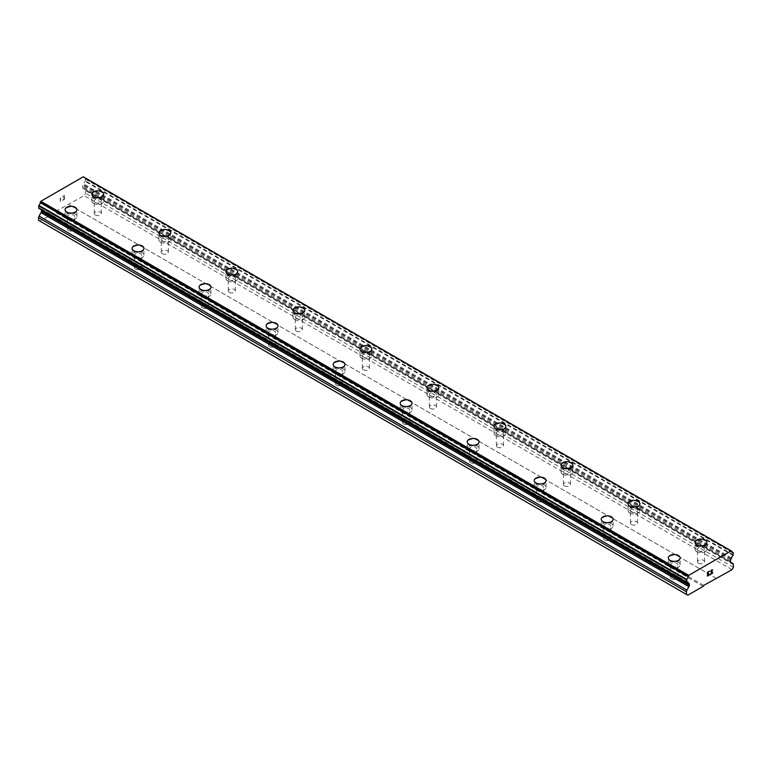 <?xml version="1.0" encoding="UTF-8"?>
<svg xmlns="http://www.w3.org/2000/svg" width="772" height="772" viewBox="0 0 772 772"><rect width="100%" height="100%" fill="white"/><g stroke="black" fill="none" stroke-linecap="round" stroke-linejoin="round"><path stroke-width="0.58" stroke-dasharray="3.86 2.9" d="M95.294 215.002A3.551 2.055 0 0 0 99.163 215.446A3.551 2.055 0 0 0 101.354 213.545A3.551 2.055 0 0 0 100.312 212.097A3.551 2.055 0 0 0 96.442 211.653A3.551 2.055 0 0 0 94.252 213.545A3.551 2.055 0 0 0 95.294 215.002M95.294 202.486A3.551 2.055 0 0 0 99.163 202.93A3.551 2.055 0 0 0 101.354 201.038A3.551 2.055 0 0 0 100.312 199.581A3.551 2.055 0 0 0 96.442 199.137A3.551 2.055 0 0 0 94.252 201.038A3.551 2.055 0 0 0 95.294 202.486M103.728 194.216L103.728 194.197A5.925 3.416 180 0 1 103.728 194.216A5.925 3.416 180 0 1 100.07 197.371A5.925 3.416 180 0 1 93.615 196.628A5.925 3.416 180 0 1 91.878 194.216A5.925 3.416 180 0 1 91.878 194.206L91.878 194.197M162.313 253.689A3.551 2.055 0 0 0 166.183 254.133A3.551 2.055 0 0 0 168.383 252.241A3.551 2.055 0 0 0 167.341 250.794A3.551 2.055 0 0 0 163.461 250.35A3.551 2.055 0 0 0 161.271 252.241A3.551 2.055 0 0 0 162.313 253.689M162.313 241.182A3.551 2.055 0 0 0 166.183 241.626A3.551 2.055 0 0 0 168.383 239.725A3.551 2.055 0 0 0 167.341 238.278A3.551 2.055 0 0 0 163.461 237.834A3.551 2.055 0 0 0 161.271 239.725A3.551 2.055 0 0 0 162.313 241.182M170.747 232.903L170.747 232.903A5.925 3.416 180 0 1 167.09 236.068A5.925 3.416 180 0 1 160.634 235.325A5.925 3.416 180 0 1 158.897 232.903A5.925 3.416 180 0 1 158.907 232.903L158.897 232.893M229.332 292.385A3.551 2.055 0 0 0 233.212 292.829A3.551 2.055 0 0 0 235.402 290.938A3.551 2.055 0 0 0 234.36 289.481A3.551 2.055 0 0 0 230.49 289.037A3.551 2.055 0 0 0 228.29 290.938A3.551 2.055 0 0 0 229.332 292.385M229.332 279.879A3.551 2.055 0 0 0 233.212 280.323A3.551 2.055 0 0 0 235.402 278.422A3.551 2.055 0 0 0 234.36 276.974A3.551 2.055 0 0 0 230.49 276.53A3.551 2.055 0 0 0 228.29 278.422A3.551 2.055 0 0 0 229.332 279.879M237.776 271.599L237.776 271.599A5.925 3.416 180 0 1 234.119 274.764A5.925 3.416 180 0 1 227.663 274.021A5.925 3.416 180 0 1 225.926 271.599L225.926 271.59M296.361 331.082A3.551 2.055 0 0 0 300.231 331.526A3.551 2.055 0 0 0 302.421 329.634A3.551 2.055 0 0 0 301.389 328.177A3.551 2.055 0 0 0 297.51 327.733A3.551 2.055 0 0 0 295.319 329.634A3.551 2.055 0 0 0 296.361 331.082M296.361 318.575A3.551 2.055 0 0 0 300.231 319.019A3.551 2.055 0 0 0 302.421 317.118A3.551 2.055 0 0 0 301.389 315.671A3.551 2.055 0 0 0 297.51 315.227A3.551 2.055 0 0 0 295.319 317.118A3.551 2.055 0 0 0 296.361 318.575M304.795 310.296L304.795 310.286A5.925 3.416 180 0 1 304.795 310.296A5.925 3.416 180 0 1 301.138 313.461A5.925 3.416 180 0 1 294.682 312.718A5.925 3.416 180 0 1 292.945 310.296A5.925 3.416 180 0 1 292.945 310.286L292.945 310.286M363.38 369.778A3.551 2.055 0 0 0 367.25 370.222A3.551 2.055 0 0 0 369.45 368.331A3.551 2.055 0 0 0 368.408 366.874A3.551 2.055 0 0 0 364.529 366.43A3.551 2.055 0 0 0 362.338 368.331A3.551 2.055 0 0 0 363.38 369.778M363.38 357.262A3.551 2.055 0 0 0 367.25 357.706A3.551 2.055 0 0 0 369.45 355.815A3.551 2.055 0 0 0 368.408 354.367A3.551 2.055 0 0 0 364.529 353.923A3.551 2.055 0 0 0 362.338 355.815A3.551 2.055 0 0 0 363.38 357.262M371.815 348.992L371.815 348.983A5.925 3.416 180 0 1 371.815 348.992A5.925 3.416 180 0 1 368.157 352.148A5.925 3.416 180 0 1 361.701 351.414A5.925 3.416 180 0 1 359.974 348.992A5.925 3.416 180 0 1 359.974 348.983L359.974 348.983M430.4 408.475A3.551 2.055 0 0 0 434.279 408.919A3.551 2.055 0 0 0 436.469 407.018A3.551 2.055 0 0 0 435.427 405.57A3.551 2.055 0 0 0 431.558 405.126A3.551 2.055 0 0 0 429.357 407.018A3.551 2.055 0 0 0 430.4 408.475M430.4 395.959A3.551 2.055 0 0 0 434.279 396.403A3.551 2.055 0 0 0 436.469 394.511A3.551 2.055 0 0 0 435.427 393.064A3.551 2.055 0 0 0 431.558 392.61A3.551 2.055 0 0 0 429.357 394.511A3.551 2.055 0 0 0 430.4 395.959M438.843 387.689L438.843 387.669A5.925 3.416 180 0 1 438.843 387.689A5.925 3.416 180 0 1 435.186 390.844A5.925 3.416 180 0 1 428.73 390.101A5.925 3.416 180 0 1 426.993 387.689A5.925 3.416 180 0 1 426.993 387.679L426.993 387.669M497.429 447.171A3.551 2.055 0 0 0 501.298 447.615A3.551 2.055 0 0 0 503.489 445.714A3.551 2.055 0 0 0 502.456 444.267A3.551 2.055 0 0 0 498.577 443.823A3.551 2.055 0 0 0 496.386 445.714A3.551 2.055 0 0 0 497.429 447.171M497.429 434.655A3.551 2.055 0 0 0 501.298 435.099A3.551 2.055 0 0 0 503.489 433.208A3.551 2.055 0 0 0 502.456 431.751A3.551 2.055 0 0 0 498.577 431.307A3.551 2.055 0 0 0 496.386 433.208A3.551 2.055 0 0 0 497.429 434.655M505.863 426.385L505.863 426.366A5.925 3.416 180 0 1 505.863 426.385A5.925 3.416 180 0 1 502.205 429.541A5.925 3.416 180 0 1 495.749 428.798A5.925 3.416 180 0 1 494.012 426.385A5.925 3.416 180 0 1 494.012 426.376L494.012 426.366M564.448 485.858A3.551 2.055 0 0 0 568.317 486.312A3.551 2.055 0 0 0 570.518 484.411A3.551 2.055 0 0 0 569.475 482.963A3.551 2.055 0 0 0 565.596 482.519A3.551 2.055 0 0 0 563.406 484.411A3.551 2.055 0 0 0 564.448 485.858M564.448 473.352A3.551 2.055 0 0 0 568.317 473.796A3.551 2.055 0 0 0 570.518 471.904A3.551 2.055 0 0 0 569.475 470.447A3.551 2.055 0 0 0 565.596 470.003A3.551 2.055 0 0 0 563.406 471.904A3.551 2.055 0 0 0 564.448 473.352M572.882 465.072L572.882 465.072A5.925 3.416 180 0 1 569.225 468.237A5.925 3.416 180 0 1 562.769 467.494A5.925 3.416 180 0 1 561.041 465.072L561.041 465.062M631.467 524.555A3.551 2.055 0 0 0 635.346 524.999A3.551 2.055 0 0 0 637.537 523.107A3.551 2.055 0 0 0 636.495 521.66A3.551 2.055 0 0 0 632.625 521.216A3.551 2.055 0 0 0 630.425 523.107A3.551 2.055 0 0 0 631.467 524.555M631.467 512.048A3.551 2.055 0 0 0 635.346 512.492A3.551 2.055 0 0 0 637.537 510.591A3.551 2.055 0 0 0 636.495 509.144A3.551 2.055 0 0 0 632.625 508.7A3.551 2.055 0 0 0 630.425 510.591A3.551 2.055 0 0 0 631.467 512.048M639.911 503.769L639.911 503.769A5.925 3.416 180 0 1 636.253 506.934A5.925 3.416 180 0 1 629.798 506.191A5.925 3.416 180 0 1 628.061 503.769L628.061 503.759M698.496 563.251A3.551 2.055 0 0 0 702.366 563.695A3.551 2.055 0 0 0 704.556 561.804A3.551 2.055 0 0 0 703.524 560.347A3.551 2.055 0 0 0 699.644 559.903A3.551 2.055 0 0 0 697.454 561.804A3.551 2.055 0 0 0 698.496 563.251M698.496 550.745A3.551 2.055 0 0 0 702.366 551.189A3.551 2.055 0 0 0 704.556 549.288A3.551 2.055 0 0 0 703.524 547.84A3.551 2.055 0 0 0 699.644 547.396A3.551 2.055 0 0 0 697.454 549.288A3.551 2.055 0 0 0 698.496 550.745M706.93 542.465L706.93 542.465A5.925 3.416 180 0 1 703.273 545.63A5.925 3.416 180 0 1 696.817 544.887A5.925 3.416 180 0 1 695.08 542.465L695.08 542.455M68.476 230.471A3.551 2.055 0 0 0 72.356 230.924A3.551 2.055 0 0 0 74.546 229.023A3.551 2.055 0 0 0 73.504 227.576A3.551 2.055 0 0 0 69.634 227.132A3.551 2.055 0 0 0 67.444 229.023A3.551 2.055 0 0 0 68.476 230.471M68.476 217.965A3.551 2.055 0 0 0 72.356 218.408A3.551 2.055 0 0 0 74.546 216.517A3.551 2.055 0 0 0 73.504 215.06A3.551 2.055 0 0 0 69.634 214.616A3.551 2.055 0 0 0 67.444 216.517A3.551 2.055 0 0 0 68.476 217.965M76.92 209.685L76.92 209.685A5.925 3.416 180 0 1 73.263 212.85A5.925 3.416 180 0 1 66.807 212.107A5.925 3.416 180 0 1 65.07 209.685L65.07 209.675M135.505 269.167A3.551 2.055 0 0 0 139.375 269.611A3.551 2.055 0 0 0 141.575 267.72A3.551 2.055 0 0 0 140.533 266.272A3.551 2.055 0 0 0 136.654 265.819A3.551 2.055 0 0 0 134.463 267.72A3.551 2.055 0 0 0 135.505 269.167M135.505 256.661A3.551 2.055 0 0 0 139.375 257.105A3.551 2.055 0 0 0 141.575 255.204A3.551 2.055 0 0 0 140.533 253.756A3.551 2.055 0 0 0 136.654 253.312A3.551 2.055 0 0 0 134.463 255.204A3.551 2.055 0 0 0 135.505 256.661M143.939 248.381L143.939 248.381A5.925 3.416 180 0 1 140.282 251.547A5.925 3.416 180 0 1 133.826 250.803A5.925 3.416 180 0 1 132.089 248.381L132.089 248.372M202.525 307.864A3.551 2.055 0 0 0 206.404 308.308A3.551 2.055 0 0 0 208.594 306.416A3.551 2.055 0 0 0 207.552 304.959A3.551 2.055 0 0 0 203.683 304.515A3.551 2.055 0 0 0 201.482 306.416A3.551 2.055 0 0 0 202.525 307.864M202.525 295.358A3.551 2.055 0 0 0 206.404 295.801A3.551 2.055 0 0 0 208.594 293.9A3.551 2.055 0 0 0 207.552 292.453A3.551 2.055 0 0 0 203.683 292.009A3.551 2.055 0 0 0 201.482 293.9A3.551 2.055 0 0 0 202.525 295.358M210.959 287.078L210.959 287.078A5.925 3.416 180 0 1 207.311 290.243A5.925 3.416 180 0 1 200.855 289.5A5.925 3.416 180 0 1 199.118 287.078L199.118 287.068M269.544 346.56A3.551 2.055 0 0 0 273.423 347.004A3.551 2.055 0 0 0 275.614 345.113A3.551 2.055 0 0 0 274.571 343.656A3.551 2.055 0 0 0 270.702 343.212A3.551 2.055 0 0 0 268.511 345.113A3.551 2.055 0 0 0 269.544 346.56M269.544 334.044A3.551 2.055 0 0 0 273.423 334.498A3.551 2.055 0 0 0 275.614 332.597A3.551 2.055 0 0 0 274.571 331.149A3.551 2.055 0 0 0 270.702 330.705A3.551 2.055 0 0 0 268.511 332.597A3.551 2.055 0 0 0 269.544 334.044M277.988 325.774L277.988 325.765A5.925 3.416 180 0 1 277.988 325.774A5.925 3.416 180 0 1 274.33 328.93A5.925 3.416 180 0 1 267.874 328.197A5.925 3.416 180 0 1 266.137 325.774A5.925 3.416 180 0 1 266.137 325.765L266.137 325.765M336.573 385.257A3.551 2.055 0 0 0 340.442 385.701A3.551 2.055 0 0 0 342.643 383.8A3.551 2.055 0 0 0 341.6 382.352A3.551 2.055 0 0 0 337.721 381.908A3.551 2.055 0 0 0 335.53 383.8A3.551 2.055 0 0 0 336.573 385.257M336.573 372.741A3.551 2.055 0 0 0 340.442 373.185A3.551 2.055 0 0 0 342.643 371.293A3.551 2.055 0 0 0 341.6 369.846A3.551 2.055 0 0 0 337.721 369.392A3.551 2.055 0 0 0 335.53 371.293A3.551 2.055 0 0 0 336.573 372.741M345.007 364.471L345.007 364.461A5.925 3.416 180 0 1 345.007 364.471A5.925 3.416 180 0 1 341.349 367.626A5.925 3.416 180 0 1 334.894 366.883A5.925 3.416 180 0 1 333.157 364.471A5.925 3.416 180 0 1 333.157 364.461L333.157 364.461M403.592 423.953A3.551 2.055 0 0 0 407.471 424.397A3.551 2.055 0 0 0 409.662 422.496A3.551 2.055 0 0 0 408.62 421.049A3.551 2.055 0 0 0 404.75 420.605A3.551 2.055 0 0 0 402.55 422.496A3.551 2.055 0 0 0 403.592 423.953M403.592 411.437A3.551 2.055 0 0 0 407.471 411.881A3.551 2.055 0 0 0 409.662 409.99A3.551 2.055 0 0 0 408.62 408.533A3.551 2.055 0 0 0 404.75 408.089A3.551 2.055 0 0 0 402.55 409.99A3.551 2.055 0 0 0 403.592 411.437M412.026 403.148L412.026 403.167A5.925 3.416 180 0 1 412.026 403.167A5.925 3.416 180 0 1 408.378 406.323A5.925 3.416 180 0 1 401.923 405.58A5.925 3.416 180 0 1 400.185 403.167A5.925 3.416 180 0 1 400.185 403.158L400.185 403.148M470.611 462.65A3.551 2.055 0 0 0 474.49 463.094A3.551 2.055 0 0 0 476.681 461.193A3.551 2.055 0 0 0 475.639 459.745A3.551 2.055 0 0 0 471.769 459.301A3.551 2.055 0 0 0 469.579 461.193A3.551 2.055 0 0 0 470.611 462.65M470.611 450.134A3.551 2.055 0 0 0 474.49 450.578A3.551 2.055 0 0 0 476.681 448.686A3.551 2.055 0 0 0 475.639 447.229A3.551 2.055 0 0 0 471.769 446.785A3.551 2.055 0 0 0 469.579 448.686A3.551 2.055 0 0 0 470.611 450.134M479.055 441.845L479.055 441.864A5.925 3.416 180 0 1 479.055 441.864A5.925 3.416 180 0 1 475.398 445.019A5.925 3.416 180 0 1 468.942 444.276A5.925 3.416 180 0 1 467.205 441.864A5.925 3.416 180 0 1 467.205 441.854L467.205 441.845M537.64 501.337A3.551 2.055 0 0 0 541.51 501.79A3.551 2.055 0 0 0 543.71 499.889A3.551 2.055 0 0 0 542.668 498.442A3.551 2.055 0 0 0 538.788 497.998A3.551 2.055 0 0 0 536.598 499.889A3.551 2.055 0 0 0 537.64 501.337M537.64 488.83A3.551 2.055 0 0 0 541.51 489.274A3.551 2.055 0 0 0 543.71 487.383A3.551 2.055 0 0 0 542.668 485.926A3.551 2.055 0 0 0 538.788 485.482A3.551 2.055 0 0 0 536.598 487.383A3.551 2.055 0 0 0 537.64 488.83M546.074 480.541L546.074 480.551A5.925 3.416 180 0 1 542.417 483.716A5.925 3.416 180 0 1 535.961 482.973A5.925 3.416 180 0 1 534.224 480.551L534.224 480.541M604.659 540.033A3.551 2.055 0 0 0 608.539 540.477A3.551 2.055 0 0 0 610.729 538.586A3.551 2.055 0 0 0 609.687 537.138A3.551 2.055 0 0 0 605.817 536.685A3.551 2.055 0 0 0 603.617 538.586A3.551 2.055 0 0 0 604.659 540.033M604.659 527.527A3.551 2.055 0 0 0 608.539 527.971A3.551 2.055 0 0 0 610.729 526.07A3.551 2.055 0 0 0 609.687 524.622A3.551 2.055 0 0 0 605.817 524.178A3.551 2.055 0 0 0 603.617 526.07A3.551 2.055 0 0 0 604.659 527.527M613.103 519.238L613.103 519.247A5.925 3.416 180 0 1 613.103 519.247A5.925 3.416 180 0 1 609.446 522.412A5.925 3.416 180 0 1 602.99 521.669A5.925 3.416 180 0 1 601.253 519.247L601.253 519.238M671.688 578.73A3.551 2.055 0 0 0 675.558 579.174A3.551 2.055 0 0 0 677.748 577.282A3.551 2.055 0 0 0 676.706 575.825A3.551 2.055 0 0 0 672.837 575.381A3.551 2.055 0 0 0 670.646 577.282A3.551 2.055 0 0 0 671.688 578.73M671.688 566.223A3.551 2.055 0 0 0 675.558 566.667A3.551 2.055 0 0 0 677.748 564.766A3.551 2.055 0 0 0 676.706 563.319A3.551 2.055 0 0 0 672.837 562.875A3.551 2.055 0 0 0 670.646 564.766A3.551 2.055 0 0 0 671.688 566.223M680.122 557.944L680.122 557.934A5.925 3.416 180 0 1 680.122 557.944A5.925 3.416 180 0 1 676.465 561.109A5.925 3.416 180 0 1 670.009 560.366A5.925 3.416 180 0 1 668.272 557.944A5.925 3.416 180 0 1 668.272 557.934L668.272 557.944M670.009 567.188A5.925 3.416 0 0 0 676.465 567.931A5.925 3.416 0 0 0 680.122 564.766A5.925 3.416 0 0 0 678.385 562.354A5.925 3.416 0 0 0 671.929 561.611A5.925 3.416 0 0 0 668.272 564.766A5.925 3.416 0 0 0 670.009 567.188M670.009 561.012A5.925 3.416 0 0 0 676.465 561.746A5.925 3.416 0 0 0 680.122 558.59A5.925 3.416 0 0 0 678.385 556.168A5.925 3.416 0 0 0 671.929 555.435A5.925 3.416 0 0 0 668.272 558.59A5.925 3.416 0 0 0 670.009 561.012M602.99 528.492A5.925 3.416 0 0 0 609.446 529.235A5.925 3.416 0 0 0 613.103 526.07A5.925 3.416 0 0 0 611.366 523.657A5.925 3.416 0 0 0 604.91 522.914A5.925 3.416 0 0 0 601.253 526.07A5.925 3.416 0 0 0 602.99 528.492M602.99 522.316A5.925 3.416 0 0 0 609.446 523.059A5.925 3.416 0 0 0 613.103 519.894A5.925 3.416 0 0 0 611.366 517.481A5.925 3.416 0 0 0 604.91 516.738A5.925 3.416 0 0 0 601.253 519.894A5.925 3.416 0 0 0 602.99 522.316M535.961 489.795A5.925 3.416 0 0 0 542.417 490.538A5.925 3.416 0 0 0 546.074 487.383A5.925 3.416 0 0 0 544.337 484.961A5.925 3.416 0 0 0 537.881 484.218A5.925 3.416 0 0 0 534.224 487.383A5.925 3.416 0 0 0 535.961 489.795M535.961 483.619A5.925 3.416 0 0 0 542.417 484.362A5.925 3.416 0 0 0 546.074 481.197A5.925 3.416 0 0 0 544.337 478.785A5.925 3.416 0 0 0 537.881 478.042A5.925 3.416 0 0 0 534.224 481.197A5.925 3.416 0 0 0 535.961 483.619M468.942 451.099A5.925 3.416 0 0 0 475.398 451.842A5.925 3.416 0 0 0 479.055 448.686A5.925 3.416 0 0 0 477.318 446.264A5.925 3.416 0 0 0 470.862 445.521A5.925 3.416 0 0 0 467.205 448.686A5.925 3.416 0 0 0 468.942 451.099M468.942 444.923A5.925 3.416 0 0 0 475.398 445.666A5.925 3.416 0 0 0 479.055 442.501A5.925 3.416 0 0 0 477.318 440.088A5.925 3.416 0 0 0 470.862 439.345A5.925 3.416 0 0 0 467.205 442.501A5.925 3.416 0 0 0 468.942 444.923M401.923 412.402A5.925 3.416 0 0 0 408.378 413.145A5.925 3.416 0 0 0 412.026 409.99A5.925 3.416 0 0 0 410.299 407.568A5.925 3.416 0 0 0 403.843 406.825A5.925 3.416 0 0 0 400.185 409.99A5.925 3.416 0 0 0 401.923 412.402M401.923 406.226A5.925 3.416 0 0 0 408.378 406.969A5.925 3.416 0 0 0 412.026 403.814A5.925 3.416 0 0 0 410.299 401.392A5.925 3.416 0 0 0 403.843 400.649A5.925 3.416 0 0 0 400.185 403.814A5.925 3.416 0 0 0 401.923 406.226M334.894 373.716A5.925 3.416 0 0 0 341.349 374.449A5.925 3.416 0 0 0 345.007 371.293A5.925 3.416 0 0 0 343.27 368.871A5.925 3.416 0 0 0 336.814 368.138A5.925 3.416 0 0 0 333.157 371.293A5.925 3.416 0 0 0 334.894 373.716M334.894 367.53A5.925 3.416 0 0 0 341.349 368.273A5.925 3.416 0 0 0 345.007 365.117A5.925 3.416 0 0 0 343.27 362.695A5.925 3.416 0 0 0 336.814 361.952A5.925 3.416 0 0 0 333.157 365.117A5.925 3.416 0 0 0 334.894 367.53M267.874 335.019A5.925 3.416 0 0 0 274.33 335.762A5.925 3.416 0 0 0 277.988 332.597A5.925 3.416 0 0 0 276.251 330.175A5.925 3.416 0 0 0 269.795 329.441A5.925 3.416 0 0 0 266.137 332.597A5.925 3.416 0 0 0 267.874 335.019M267.874 328.833A5.925 3.416 0 0 0 274.33 329.576A5.925 3.416 0 0 0 277.988 326.421A5.925 3.416 0 0 0 276.251 323.999A5.925 3.416 0 0 0 269.795 323.256A5.925 3.416 0 0 0 266.137 326.421A5.925 3.416 0 0 0 267.874 328.833M200.855 296.323A5.925 3.416 0 0 0 207.311 297.066A5.925 3.416 0 0 0 210.959 293.9A5.925 3.416 0 0 0 209.231 291.488A5.925 3.416 0 0 0 202.775 290.745A5.925 3.416 0 0 0 199.118 293.9A5.925 3.416 0 0 0 200.855 296.323M200.855 290.147A5.925 3.416 0 0 0 207.311 290.88A5.925 3.416 0 0 0 210.959 287.724A5.925 3.416 0 0 0 209.231 285.302A5.925 3.416 0 0 0 202.775 284.569A5.925 3.416 0 0 0 199.118 287.724A5.925 3.416 0 0 0 200.855 290.147M133.826 257.626A5.925 3.416 0 0 0 140.282 258.369A5.925 3.416 0 0 0 143.939 255.204A5.925 3.416 0 0 0 142.202 252.791A5.925 3.416 0 0 0 135.747 252.048A5.925 3.416 0 0 0 132.089 255.204A5.925 3.416 0 0 0 133.826 257.626M133.826 251.45A5.925 3.416 0 0 0 140.282 252.193A5.925 3.416 0 0 0 143.939 249.028A5.925 3.416 0 0 0 142.202 246.615A5.925 3.416 0 0 0 135.747 245.872A5.925 3.416 0 0 0 132.089 249.028A5.925 3.416 0 0 0 133.826 251.45M66.807 218.93A5.925 3.416 0 0 0 73.263 219.673A5.925 3.416 0 0 0 76.92 216.517A5.925 3.416 0 0 0 75.183 214.095A5.925 3.416 0 0 0 68.727 213.352A5.925 3.416 0 0 0 65.07 216.517A5.925 3.416 0 0 0 66.807 218.93M66.807 212.754A5.925 3.416 0 0 0 73.263 213.497A5.925 3.416 0 0 0 76.92 210.331A5.925 3.416 0 0 0 75.183 207.919A5.925 3.416 0 0 0 68.727 207.176A5.925 3.416 0 0 0 65.07 210.331A5.925 3.416 0 0 0 66.807 212.754M696.817 551.71A5.925 3.416 0 0 0 703.273 552.453A5.925 3.416 0 0 0 706.93 549.288A5.925 3.416 0 0 0 705.193 546.875A5.925 3.416 0 0 0 698.737 546.132A5.925 3.416 0 0 0 695.08 549.288A5.925 3.416 0 0 0 696.817 551.71M696.817 545.534A5.925 3.416 0 0 0 703.273 546.267A5.925 3.416 0 0 0 706.93 543.112A5.925 3.416 0 0 0 705.193 540.689A5.925 3.416 0 0 0 698.737 539.956A5.925 3.416 0 0 0 695.08 543.112A5.925 3.416 0 0 0 696.817 545.534M629.798 513.013A5.925 3.416 0 0 0 636.253 513.756A5.925 3.416 0 0 0 639.911 510.591A5.925 3.416 0 0 0 638.174 508.179A5.925 3.416 0 0 0 631.718 507.436A5.925 3.416 0 0 0 628.061 510.591A5.925 3.416 0 0 0 629.798 513.013M629.798 506.837A5.925 3.416 0 0 0 636.253 507.58A5.925 3.416 0 0 0 639.911 504.415A5.925 3.416 0 0 0 638.174 502.003A5.925 3.416 0 0 0 631.718 501.26A5.925 3.416 0 0 0 628.061 504.415A5.925 3.416 0 0 0 629.798 506.837M562.769 474.317A5.925 3.416 0 0 0 569.225 475.06A5.925 3.416 0 0 0 572.882 471.904A5.925 3.416 0 0 0 571.145 469.482A5.925 3.416 0 0 0 564.689 468.739A5.925 3.416 0 0 0 561.041 471.904A5.925 3.416 0 0 0 562.769 474.317M562.769 468.141A5.925 3.416 0 0 0 569.225 468.884A5.925 3.416 0 0 0 572.882 465.719A5.925 3.416 0 0 0 571.145 463.306A5.925 3.416 0 0 0 564.689 462.563A5.925 3.416 0 0 0 561.041 465.719A5.925 3.416 0 0 0 562.769 468.141M495.749 435.62A5.925 3.416 0 0 0 502.205 436.363A5.925 3.416 0 0 0 505.863 433.208A5.925 3.416 0 0 0 504.126 430.786A5.925 3.416 0 0 0 497.67 430.043A5.925 3.416 0 0 0 494.012 433.208A5.925 3.416 0 0 0 495.749 435.62M495.749 429.444A5.925 3.416 0 0 0 502.205 430.187A5.925 3.416 0 0 0 505.863 427.022A5.925 3.416 0 0 0 504.126 424.61A5.925 3.416 0 0 0 497.67 423.867A5.925 3.416 0 0 0 494.012 427.022A5.925 3.416 0 0 0 495.749 429.444M428.73 396.924A5.925 3.416 0 0 0 435.186 397.667A5.925 3.416 0 0 0 438.843 394.511A5.925 3.416 0 0 0 437.106 392.089A5.925 3.416 0 0 0 430.651 391.346A5.925 3.416 0 0 0 426.993 394.511A5.925 3.416 0 0 0 428.73 396.924M428.73 390.748A5.925 3.416 0 0 0 435.186 391.491A5.925 3.416 0 0 0 438.843 388.335A5.925 3.416 0 0 0 437.106 385.913A5.925 3.416 0 0 0 430.651 385.17A5.925 3.416 0 0 0 426.993 388.335A5.925 3.416 0 0 0 428.73 390.748M361.701 358.237A5.925 3.416 0 0 0 368.157 358.97A5.925 3.416 0 0 0 371.815 355.815A5.925 3.416 0 0 0 370.077 353.393A5.925 3.416 0 0 0 363.622 352.659A5.925 3.416 0 0 0 359.974 355.815A5.925 3.416 0 0 0 361.701 358.237M361.701 352.051A5.925 3.416 0 0 0 368.157 352.794A5.925 3.416 0 0 0 371.815 349.639A5.925 3.416 0 0 0 370.077 347.217A5.925 3.416 0 0 0 363.622 346.474A5.925 3.416 0 0 0 359.974 349.639A5.925 3.416 0 0 0 361.701 352.051M294.682 319.54A5.925 3.416 0 0 0 301.138 320.283A5.925 3.416 0 0 0 304.795 317.118A5.925 3.416 0 0 0 303.058 314.706A5.925 3.416 0 0 0 296.602 313.963A5.925 3.416 0 0 0 292.945 317.118A5.925 3.416 0 0 0 294.682 319.54M294.682 313.364A5.925 3.416 0 0 0 301.138 314.098A5.925 3.416 0 0 0 304.795 310.942A5.925 3.416 0 0 0 303.058 308.52A5.925 3.416 0 0 0 296.602 307.777A5.925 3.416 0 0 0 292.945 310.942A5.925 3.416 0 0 0 294.682 313.364M227.663 280.844A5.925 3.416 0 0 0 234.119 281.587A5.925 3.416 0 0 0 237.776 278.422A5.925 3.416 0 0 0 236.039 276.009A5.925 3.416 0 0 0 229.583 275.266A5.925 3.416 0 0 0 225.926 278.422A5.925 3.416 0 0 0 227.663 280.844M227.663 274.668A5.925 3.416 0 0 0 234.119 275.411A5.925 3.416 0 0 0 237.776 272.246A5.925 3.416 0 0 0 236.039 269.824A5.925 3.416 0 0 0 229.583 269.09A5.925 3.416 0 0 0 225.926 272.246A5.925 3.416 0 0 0 227.663 274.668M160.634 242.147A5.925 3.416 0 0 0 167.09 242.89A5.925 3.416 0 0 0 170.747 239.725A5.925 3.416 0 0 0 169.01 237.313A5.925 3.416 0 0 0 162.554 236.57A5.925 3.416 0 0 0 158.897 239.725A5.925 3.416 0 0 0 160.634 242.147M160.634 235.971A5.925 3.416 0 0 0 167.09 236.715A5.925 3.416 0 0 0 170.747 233.549A5.925 3.416 0 0 0 169.01 231.137A5.925 3.416 0 0 0 162.554 230.394A5.925 3.416 0 0 0 158.897 233.549A5.925 3.416 0 0 0 160.634 235.971M93.615 203.451A5.925 3.416 0 0 0 100.07 204.194A5.925 3.416 0 0 0 103.728 201.038A5.925 3.416 0 0 0 101.991 198.616A5.925 3.416 0 0 0 95.535 197.873A5.925 3.416 0 0 0 91.878 201.038A5.925 3.416 0 0 0 93.615 203.451M93.615 197.275A5.925 3.416 0 0 0 100.07 198.018A5.925 3.416 0 0 0 103.728 194.853A5.925 3.416 0 0 0 101.991 192.44A5.925 3.416 0 0 0 95.535 191.697A5.925 3.416 0 0 0 91.878 194.853A5.925 3.416 0 0 0 93.615 197.275M708.619 573.413L707.692 573.934M709.381 574.735L707.692 575.709M709.391 571.193L707.48 572.293L707.48 576.076M712.295 569.697L710.694 571.164M712.759 572.785L710.964 573.818M712.392 570.218L710.501 574.339M64.298 195.779L64.298 197.294L64.308 195.789L62.619 196.763L64.298 195.779M64.298 197.294L63.381 197.825L64.308 197.304M63.381 198.086L64.298 197.555L63.381 198.086M64.298 197.555L64.298 199.07L64.308 197.555M64.298 199.07L62.609 200.044L64.308 199.07M62.609 200.295L64.52 199.195L64.52 195.403L62.609 196.503L64.52 195.403L64.52 199.195L62.619 200.295M60.274 197.854L60.274 201.646L60.284 197.864M60.274 201.646L60.747 198.365L60.284 201.656M38.6 220.377L39.941 221.159L55.304 212.29L55.854 211.354L84.177 195.615L85.518 193.299L85.518 190.626A2.374 1.37 120 0 0 85.045 189.516L83.115 188.31A1.583 0.917 -60 0 1 82.961 188.252A1.583 0.917 -60 0 1 82.643 187.664L82.643 186.448A1.583 0.917 -60 0 1 82.971 185.348L83.366 184.701A2.055 1.187 120 0 0 83.694 183.997A2.306 1.332 -60 0 1 85.229 181.449L85.277 178.554A2.306 1.332 -60 0 1 84.399 178.535A2.306 1.332 -60 0 1 83.926 177.377L83.27 176.788M38.889 208.208A2.306 1.332 -60 0 1 39.951 208.141A2.306 1.332 -60 0 1 40.424 208.98A2.055 1.187 120 0 0 40.713 209.28A2.055 1.187 120 0 0 40.752 209.309L41.148 209.501A1.583 0.917 -60 0 1 41.379 209.752M83.83 177.106L731.711 551.16M716.146 578.247L68.264 204.194M703.736 585.408L55.854 211.354M716.696 578.537L68.814 204.483M732.059 569.668L84.177 195.615M733.4 567.352L85.518 193.299M733.4 564.679L85.518 190.626M730.727 562.199L83.115 188.31M730.524 561.717L82.643 187.664M730.852 559.401L82.971 185.348M731.576 558.05L83.694 183.997M733.111 555.502L85.229 181.449M733.4 552.8L85.518 178.747M731.827 551.826L85.277 178.554M731.808 551.43L83.926 177.377M686.877 582.204L40.424 208.98M689.029 583.555L41.148 209.501M687.823 595.212L39.941 221.159M703.186 586.344L55.304 212.29M732.937 563.57L85.045 189.516M730.524 560.501L82.643 186.448M731.248 558.754L83.366 184.701M733.4 554.952L85.518 180.909M40.713 209.28L686.742 582.271L40.752 209.309M101.354 213.545L101.354 201.038M168.383 252.241L168.383 239.725M235.402 290.938L235.402 278.422M302.421 329.634L302.421 317.118M369.45 368.331L369.45 355.815M436.469 407.018L436.469 394.511M503.489 445.714L503.489 433.208M570.518 484.411L570.518 471.904M637.537 523.107L637.537 510.591M704.556 561.804L704.556 549.288M74.546 229.023L74.546 216.517M141.575 267.72L141.575 255.204M208.594 306.416L208.594 293.9M275.614 345.113L275.614 332.597M342.643 383.8L342.643 371.293M409.662 422.496L409.662 409.99M476.681 461.193L476.681 448.686M543.71 499.889L543.71 487.383M610.729 538.586L610.729 526.07M677.748 577.282L677.748 564.766M680.122 564.766L680.122 558.59M613.103 526.07L613.103 519.894M546.074 487.383L546.074 481.197M479.055 448.686L479.055 442.501M412.026 409.99L412.026 403.814M345.007 371.293L345.007 365.117M277.988 332.597L277.988 326.421M210.959 293.9L210.959 287.724M143.939 255.204L143.939 249.028M76.92 216.517L76.92 210.331M706.93 549.288L706.93 543.112M639.911 510.591L639.911 504.415M572.882 471.904L572.882 465.719M505.863 433.208L505.863 427.022M438.843 394.511L438.843 388.335M371.815 355.815L371.815 349.639M304.795 317.118L304.795 310.942M237.776 278.422L237.776 272.246M170.747 239.725L170.747 233.549M103.728 201.038L103.728 194.853M91.878 201.038L91.878 194.853M158.897 239.725L158.897 233.549M225.926 278.422L225.926 272.246M292.945 317.118L292.945 310.942M359.974 355.815L359.974 349.639M426.993 394.511L426.993 388.335M494.012 433.208L494.012 427.022M561.041 471.904L561.041 465.719M628.061 510.591L628.061 504.415M695.08 549.288L695.08 543.112M65.07 216.517L65.07 210.331M132.089 255.204L132.089 249.028M199.118 293.9L199.118 287.724M266.137 332.597L266.137 326.421M333.157 371.293L333.157 365.117M400.185 409.99L400.185 403.814M467.205 448.686L467.205 442.501M534.224 487.383L534.224 481.197M601.253 526.07L601.253 519.894M668.272 564.766L668.272 558.59M670.646 577.282L670.646 564.766M603.617 538.586L603.617 526.07M536.598 499.889L536.598 487.383M469.579 461.193L469.579 448.686M402.55 422.496L402.55 409.99M335.53 383.8L335.53 371.293M268.511 345.113L268.511 332.597M201.482 306.416L201.482 293.9M134.463 267.72L134.463 255.204M67.444 229.023L67.444 216.517M697.454 561.804L697.454 549.288M630.425 523.107L630.425 510.591M563.406 484.411L563.406 471.904M496.386 445.714L496.386 433.208M429.357 407.018L429.357 394.511M362.338 368.331L362.338 355.815M295.319 329.634L295.319 317.118M228.29 290.938L228.29 278.422M161.271 252.241L161.271 239.725M94.252 213.545L94.252 201.038M730.852 562.306L82.961 188.252M731.817 551.758L85.422 178.564M732.281 552.588L84.399 178.535M687.842 582.194L39.951 208.141"/><path stroke-width="1.16" d="M91.878 194.197A5.925 3.416 180 0 1 95.535 191.041A5.925 3.416 180 0 1 101.991 191.784A5.925 3.416 180 0 1 103.728 194.206A5.925 3.416 180 0 1 100.07 197.362A5.925 3.416 180 0 1 93.615 196.619A5.925 3.416 180 0 1 91.878 194.197A5.925 3.416 180 0 1 95.545 191.051A5.925 3.416 180 0 1 101.991 191.794A5.925 3.416 180 0 1 103.728 194.197M158.897 232.893A5.925 3.416 180 0 1 162.554 229.738A5.925 3.416 180 0 1 169.01 230.471A5.925 3.416 180 0 1 170.747 232.903A5.925 3.416 180 0 1 167.09 236.049A5.925 3.416 180 0 1 160.634 235.315A5.925 3.416 180 0 1 158.897 232.893A5.925 3.416 180 0 1 162.564 229.747A5.925 3.416 180 0 1 169.01 230.49A5.925 3.416 180 0 1 170.747 232.893M225.926 271.59A5.925 3.416 180 0 1 229.583 268.424A5.925 3.416 180 0 1 236.039 269.167A5.925 3.416 180 0 1 237.776 271.599A5.925 3.416 180 0 1 234.119 274.745A5.925 3.416 180 0 1 227.663 274.012A5.925 3.416 180 0 1 225.926 271.59A5.925 3.416 180 0 1 229.583 268.444A5.925 3.416 180 0 1 236.039 269.187A5.925 3.416 180 0 1 237.776 271.59M292.945 310.286A5.925 3.416 180 0 1 296.602 307.121A5.925 3.416 180 0 1 303.058 307.864A5.925 3.416 180 0 1 304.795 310.286A5.925 3.416 180 0 1 301.138 313.442A5.925 3.416 180 0 1 294.682 312.699A5.925 3.416 180 0 1 292.945 310.286A5.925 3.416 180 0 1 296.612 307.14A5.925 3.416 180 0 1 303.058 307.874A5.925 3.416 180 0 1 304.795 310.286M359.974 348.983A5.925 3.416 180 0 1 363.622 345.817A5.925 3.416 180 0 1 370.077 346.56A5.925 3.416 180 0 1 371.815 348.983A5.925 3.416 180 0 1 368.157 352.138A5.925 3.416 180 0 1 361.701 351.395A5.925 3.416 180 0 1 359.974 348.983A5.925 3.416 180 0 1 363.631 345.827A5.925 3.416 180 0 1 370.077 346.57A5.925 3.416 180 0 1 371.815 348.983M426.993 387.669A5.925 3.416 180 0 1 430.651 384.514A5.925 3.416 180 0 1 437.106 385.257A5.925 3.416 180 0 1 438.843 387.679A5.925 3.416 180 0 1 435.186 390.835A5.925 3.416 180 0 1 428.73 390.092A5.925 3.416 180 0 1 426.993 387.669A5.925 3.416 180 0 1 430.651 384.524A5.925 3.416 180 0 1 437.106 385.267A5.925 3.416 180 0 1 438.843 387.669M494.012 426.366A5.925 3.416 180 0 1 497.67 423.21A5.925 3.416 180 0 1 504.126 423.953A5.925 3.416 180 0 1 505.863 426.376A5.925 3.416 180 0 1 502.205 429.531A5.925 3.416 180 0 1 495.749 428.788A5.925 3.416 180 0 1 494.012 426.366A5.925 3.416 180 0 1 497.679 423.22A5.925 3.416 180 0 1 504.126 423.963A5.925 3.416 180 0 1 505.863 426.366M561.041 465.062A5.925 3.416 180 0 1 564.689 461.907A5.925 3.416 180 0 1 571.145 462.65A5.925 3.416 180 0 1 572.882 465.072A5.925 3.416 180 0 1 569.225 468.228A5.925 3.416 180 0 1 562.769 467.485A5.925 3.416 180 0 1 561.041 465.062A5.925 3.416 180 0 1 564.699 461.917A5.925 3.416 180 0 1 571.145 462.66A5.925 3.416 180 0 1 572.882 465.062M638.174 501.356A5.925 3.416 180 0 1 639.911 503.769A5.925 3.416 180 0 1 636.253 506.914A5.925 3.416 180 0 1 629.798 506.181A5.925 3.416 180 0 1 628.061 503.759A5.925 3.416 180 0 1 631.718 500.613A5.925 3.416 180 0 1 638.174 501.356M628.061 503.759A5.925 3.416 180 0 1 631.718 500.603A5.925 3.416 180 0 1 638.174 501.337A5.925 3.416 180 0 1 639.911 503.759M705.193 540.053A5.925 3.416 180 0 1 706.93 542.465A5.925 3.416 180 0 1 703.273 545.611A5.925 3.416 180 0 1 696.817 544.868A5.925 3.416 180 0 1 695.08 542.455A5.925 3.416 180 0 1 698.747 539.31A5.925 3.416 180 0 1 705.193 540.053M695.08 542.455A5.925 3.416 180 0 1 698.737 539.29A5.925 3.416 180 0 1 705.193 540.033A5.925 3.416 180 0 1 706.93 542.455M65.07 209.675A5.925 3.416 180 0 1 68.727 206.52A5.925 3.416 180 0 1 75.183 207.263A5.925 3.416 180 0 1 76.92 209.685A5.925 3.416 180 0 1 73.263 212.84A5.925 3.416 180 0 1 66.807 212.097A5.925 3.416 180 0 1 65.07 209.675A5.925 3.416 180 0 1 68.737 206.529A5.925 3.416 180 0 1 75.183 207.272A5.925 3.416 180 0 1 76.92 209.675M142.202 245.969A5.925 3.416 180 0 1 143.939 248.381A5.925 3.416 180 0 1 140.282 251.527A5.925 3.416 180 0 1 133.826 250.794A5.925 3.416 180 0 1 132.089 248.372A5.925 3.416 180 0 1 135.756 245.226A5.925 3.416 180 0 1 142.202 245.969M132.089 248.372A5.925 3.416 180 0 1 135.747 245.216A5.925 3.416 180 0 1 142.202 245.95A5.925 3.416 180 0 1 143.939 248.372M209.231 284.665A5.925 3.416 180 0 1 210.959 287.078A5.925 3.416 180 0 1 207.311 290.224A5.925 3.416 180 0 1 200.855 289.481A5.925 3.416 180 0 1 199.118 287.068A5.925 3.416 180 0 1 202.775 283.922A5.925 3.416 180 0 1 209.231 284.665M199.118 287.068A5.925 3.416 180 0 1 202.775 283.903A5.925 3.416 180 0 1 209.231 284.646A5.925 3.416 180 0 1 210.959 287.068M276.251 323.352A5.925 3.416 180 0 1 277.988 325.765A5.925 3.416 180 0 1 274.33 328.92A5.925 3.416 180 0 1 267.874 328.177A5.925 3.416 180 0 1 266.137 325.765A5.925 3.416 180 0 1 269.804 322.609A5.925 3.416 180 0 1 276.251 323.352M266.137 325.765A5.925 3.416 180 0 1 269.795 322.599A5.925 3.416 180 0 1 276.251 323.343A5.925 3.416 180 0 1 277.988 325.765M343.27 362.049A5.925 3.416 180 0 1 345.007 364.461A5.925 3.416 180 0 1 341.349 367.617A5.925 3.416 180 0 1 334.894 366.874A5.925 3.416 180 0 1 333.157 364.461A5.925 3.416 180 0 1 336.824 361.306A5.925 3.416 180 0 1 343.27 362.049M333.157 364.461A5.925 3.416 180 0 1 336.814 361.296A5.925 3.416 180 0 1 343.27 362.039A5.925 3.416 180 0 1 345.007 364.461M400.185 403.158A5.925 3.416 180 0 1 403.843 400.002A5.925 3.416 180 0 1 410.299 400.745A5.925 3.416 180 0 1 412.026 403.158M410.299 400.736A5.925 3.416 180 0 1 412.026 403.148A5.925 3.416 180 0 1 408.378 406.313A5.925 3.416 180 0 1 401.923 405.57A5.925 3.416 180 0 1 400.185 403.148A5.925 3.416 180 0 1 403.843 399.993A5.925 3.416 180 0 1 410.299 400.736M467.205 441.854A5.925 3.416 180 0 1 470.872 438.699A5.925 3.416 180 0 1 477.318 439.442A5.925 3.416 180 0 1 479.055 441.854M477.318 439.432A5.925 3.416 180 0 1 479.055 441.845A5.925 3.416 180 0 1 475.398 445.01A5.925 3.416 180 0 1 468.942 444.267A5.925 3.416 180 0 1 467.205 441.845A5.925 3.416 180 0 1 470.862 438.689A5.925 3.416 180 0 1 477.318 439.432M534.224 480.551A5.925 3.416 180 0 1 537.891 477.395A5.925 3.416 180 0 1 544.337 478.138A5.925 3.416 180 0 1 546.074 480.551M544.337 478.119A5.925 3.416 180 0 1 546.074 480.541A5.925 3.416 180 0 1 542.417 483.706A5.925 3.416 180 0 1 535.961 482.963A5.925 3.416 180 0 1 534.224 480.541A5.925 3.416 180 0 1 537.881 477.385A5.925 3.416 180 0 1 544.337 478.119M601.253 519.247A5.925 3.416 180 0 1 604.91 516.092A5.925 3.416 180 0 1 611.366 516.835A5.925 3.416 180 0 1 613.093 519.247M611.366 516.815A5.925 3.416 180 0 1 613.103 519.238A5.925 3.416 180 0 1 609.446 522.393A5.925 3.416 180 0 1 602.99 521.66A5.925 3.416 180 0 1 601.253 519.238A5.925 3.416 180 0 1 604.91 516.082A5.925 3.416 180 0 1 611.366 516.815M678.385 555.531A5.925 3.416 180 0 1 680.122 557.934A5.925 3.416 180 0 1 676.465 561.09A5.925 3.416 180 0 1 670.009 560.347A5.925 3.416 180 0 1 668.272 557.934A5.925 3.416 180 0 1 671.939 554.788A5.925 3.416 180 0 1 678.385 555.531M668.272 557.934A5.925 3.416 180 0 1 671.929 554.769A5.925 3.416 180 0 1 678.385 555.512A5.925 3.416 180 0 1 680.122 557.934M707.702 572.419L707.702 573.934L707.692 572.419L709.381 571.444L707.702 572.419M707.702 573.934L708.619 573.413M708.619 573.664L707.702 574.194L708.619 573.654M707.702 574.194L707.702 575.709L707.692 574.185M707.702 575.709L709.381 574.735M707.48 576.076L709.381 574.986L707.48 576.086L707.48 572.293L709.381 571.193M710.703 571.396L711.34 570.064L712.45 569.794M711.987 571.878L710.973 573.818L711.987 571.878M710.973 573.818L712.759 572.785M710.51 574.329L712.759 573.036L710.51 574.339L712.392 570.547L711.958 569.968L710.925 571.27L711.06 570.643L712.247 569.968M688.885 586.672A1.583 0.917 -60 0 0 689.357 585.485L689.357 584.279A1.583 0.917 -60 0 0 689.029 583.555L688.634 583.362A2.055 1.187 -60 0 1 688.595 583.333A2.055 1.187 -60 0 1 688.306 583.034A2.306 1.332 -60 0 0 687.842 582.194A2.306 1.332 -60 0 0 686.771 582.262L686.723 579.415A2.306 1.332 -60 0 0 688.074 576.674L688.73 575.343L731.152 550.841L731.808 551.43A2.306 1.332 -60 0 0 732.281 552.588A2.306 1.332 -60 0 0 733.168 552.598L733.111 555.502A2.306 1.332 -60 0 0 731.576 558.05A2.055 1.187 -60 0 1 731.248 558.754L730.852 559.401A1.583 0.917 -60 0 0 730.524 560.501L730.524 561.717A1.583 0.917 -60 0 0 730.852 562.306A1.583 0.917 -60 0 0 730.997 562.363L732.937 563.57A2.374 1.37 -60 0 1 733.4 564.679L733.4 567.352L732.059 569.668L703.736 585.408L703.186 586.344L687.823 595.212L686.482 594.43L686.482 591.767A2.374 1.37 -60 0 1 686.955 590.117L688.885 586.672L41.003 212.618L39.063 216.064A2.374 1.37 120 0 0 38.6 217.714L38.6 220.377L686.482 594.43M41.379 209.752A1.583 0.917 -60 0 1 41.476 210.225L41.476 211.431A1.583 0.917 -60 0 1 41.003 212.618M731.152 550.841L83.27 176.788L40.848 201.289L40.192 202.621A2.306 1.332 -60 0 1 38.832 205.362L38.697 208.208L686.491 582.098M83.83 177.116L731.711 551.16M733.168 552.598L731.827 551.826M688.73 575.343L40.848 201.289M688.074 576.674L40.192 202.621M686.723 579.415L38.832 205.362M686.482 579.888L38.6 205.834M688.306 583.034L686.877 582.204M689.357 585.485L41.476 211.431M686.482 591.767L38.6 217.714M688.18 576.298L40.289 202.245M686.482 582.04L38.6 207.986M689.357 584.279L41.476 210.225M686.955 590.117L39.063 216.064M733.303 552.617L731.817 551.758M686.578 582.262L38.697 208.208"/></g></svg>

